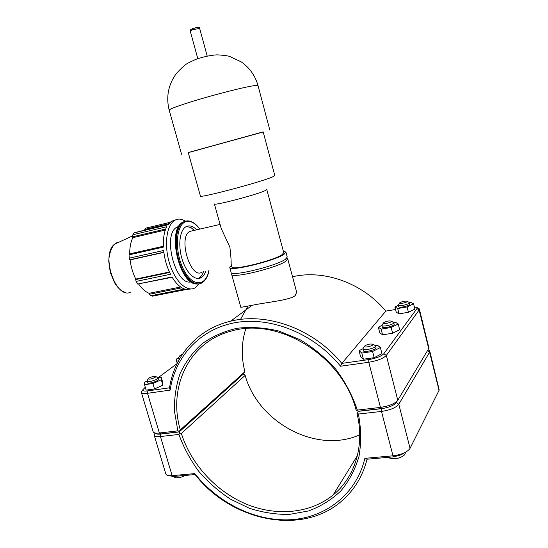 <?xml version="1.0" encoding="UTF-8"?>
<svg xmlns="http://www.w3.org/2000/svg" width="548" height="548" viewBox="0 0 548 548"><rect width="100%" height="100%" fill="white"/><g stroke="black" fill="none" stroke-linecap="round" stroke-linejoin="round"><path stroke-width="0.82" d="M231.098 272.363L229.756 267.54L230.331 266.307L231.66 266.033M229.756 267.54C229.434 271.877 275.096 260.779 284.09 254.251L285.905 252.073L283.357 251.237M231.879 266.828L231.914 266.924C231.64 270.918 273.678 260.704 282.042 254.676L283.741 252.649L266.808 189.581M231.133 272.479C230.852 276.98 276.493 265.951 285.44 259.266L287.234 257.026L285.94 252.183M231.235 264.492L231.146 264.177C231.249 260.779 230.824 255.101 229.879 247.141L221.234 228.53M221.371 229.016L214.405 203.966C213.562 205.98 255.889 194.944 264.862 190.779L266.794 189.533M272.192 177.079L274.822 175.579L263.184 131.91L260.327 132.643L188.238 152.549L200.431 196.074C198.876 198.499 259.745 182.436 272.192 177.079M188.259 152.632L263.204 131.979M202.185 271.979C191.074 280.446 177.723 237.976 189.608 231.455L190.348 231.044M163.338 246.258L129.41 253.923L129.054 254.854L163.379 247.114C163.003 238.695 164.126 231.9 166.736 226.728L132.856 234.756L134.048 232.893L167.846 224.851L171.319 221.31L175.73 219.837M169.627 272.452L135.664 279.569L136.144 281.412L170.51 274.253C166.88 267.034 164.592 259.115 163.64 250.484L129.28 258.156L129.814 259.766L163.838 252.203M190.978 288.974L186.395 289.474L152.591 296.153L150.762 295.769L184.642 289.056C180.155 287.536 175.942 283.508 172.004 276.973L137.671 284.063L172.182 277.274M181.874 287.796L149.515 294.242L150.762 295.769M180.641 287.001L149.166 293.283C145.487 291.913 142.014 288.878 138.754 284.179M149.515 294.242L149.166 293.283M169.421 272.007L135.76 279.069C132.849 273.199 130.965 266.814 130.102 259.91L129.814 259.766M135.664 279.569L135.76 279.069M163.866 252.409L130.102 259.91M165.332 230.037L132.842 237.674L132.65 236.798L165.708 229.002M129.705 253.854C129.677 247.36 130.725 241.969 132.842 237.674M132.856 234.756L132.65 236.798M137.397 232.099L139.343 231.037M169.976 222.365L145.754 228.153L144.741 229.434L168.688 223.728M187.964 220.789L182.58 222.241C175.798 226.557 173.483 243.209 177.833 258.978C182.1 274.781 191.903 285.796 199.246 283.837L195.369 287.7C187.471 292.721 175.422 282.124 169.722 263.999C163.914 245.942 166.297 225.625 174.36 220.584C176.682 219.084 179.217 218.721 181.957 219.495L185.402 221.063M191.033 281.85C175.661 286.262 162.092 234.852 176.757 227.228L178.799 226.297M137.671 284.063L136.144 281.412M129.28 258.156L129.054 254.854M205.788 271.233C204.719 274.233 203.226 276.336 201.321 277.548L201.15 277.651C195.232 281.247 186.341 273.007 182.169 259.41C177.915 245.86 179.634 230.715 185.594 226.961L186.601 226.406C189.807 225.139 193.17 226.276 196.684 229.818M186.56 226.427L191.047 227.673L194.389 230.345M203.486 271.705C202.411 274.706 200.911 276.809 198.999 278.021L198.034 278.507M142.09 390.909L141.384 392.532C141.857 393.512 143.898 393.765 147.508 393.293L170.161 390.121C175.059 356.406 200.15 328.889 235.558 322.601C270.897 316.347 313.833 333.369 340.555 366.228L341.829 363.399C313.483 328.677 266.794 312.004 230.55 321.21C197.486 328.951 174.346 355.707 169.531 387.806L147.892 390.868C144.487 391.306 142.727 391.019 142.61 389.998L145.282 387.258M414.322 306.839L417.069 307.599L416.973 308.565L383.826 353.727C381.257 356.337 376.25 358.289 368.804 359.577L341.829 363.399L385.806 311.106L395.553 309.497M240.517 319.429L247.888 306.181M292.522 276.754C323.868 269.335 362.488 282.871 385.806 311.106M232.126 273.137L231.646 274.343L240.846 307.36L252.19 305.284C265.992 302.318 289.817 300.297 295.194 295.591L296.674 292.214L287.769 259.012M179.86 358.351L178.579 357.988L178.826 357.433M182.422 354.248L179.751 355.816L181.237 356.07M177.162 363.399L176.278 359.063L178.6 358.056M178.463 360.851L176.504 361.153M398.636 304.633L398.328 305.229C398.547 306.853 410.116 304.099 409.342 302.599L408.856 302.256M399.752 302.832C402.369 301.345 404.828 300.825 407.123 301.263C408.034 302.263 399.465 304.304 399.656 303.051L399.752 302.832M409.349 302.64L409.712 304.085C410.493 305.592 398.917 308.346 398.704 306.709L398.691 306.675M413.576 303.811L414.891 309.127L408.431 312.291L399.033 313.84L396.238 312.216L394.909 306.955L397.697 308.517L407.096 306.942L413.576 303.811L410.623 302.304L409.308 302.523M398.348 305.311L394.909 306.955M408.431 312.291L407.096 306.942M399.033 313.84L397.697 308.517M382.319 324.697L381.935 325.45C382.216 327.327 394.615 324.334 393.731 322.594L393.122 322.162M383.47 322.82C386.272 321.162 388.895 320.607 391.341 321.149C392.389 322.313 383.148 324.553 383.347 323.087L383.47 322.82M393.738 322.635L394.128 324.183C395.019 325.937 382.627 328.93 382.34 327.033L382.333 326.992M398.232 324.005L399.67 329.704L392.608 333.246L382.573 334.807L379.764 332.814L378.325 327.177L381.12 329.101L391.156 327.519L398.232 324.005L395.238 322.142L393.601 322.409M381.929 325.416L378.325 327.177M392.608 333.246L391.156 327.519M382.573 334.807L381.12 329.101M157.468 377.401L158.016 377.743L157.31 378.764C154.947 380.661 147.097 382.531 146.933 381.244L147.234 380.559M155.248 377.271L155.701 376.51C155.173 375.538 147.974 377.805 148.179 378.88C149.604 379.504 151.96 378.969 155.248 377.271M147.371 382.716L147.378 382.751C147.549 384.045 155.399 382.182 157.762 380.278L158.461 379.25L158.03 377.778L161.222 377.325L161.297 379.771L152.899 383.497L144.514 384.703L144.638 382.196L146.919 381.189M161.222 377.325L162.804 382.668L162.893 385.182L161.297 379.771M162.893 385.182L154.515 388.936L146.131 390.114L144.514 384.703M154.515 388.936L152.899 383.497M363.351 348.028L362.872 348.98C363.235 351.179 376.579 347.884 375.558 345.836L374.784 345.302M364.53 346.062C367.55 344.213 370.366 343.617 372.976 344.281C374.195 345.658 364.167 348.138 364.372 346.411L364.53 346.062M375.579 345.898L376.003 347.555C377.024 349.61 363.68 352.905 363.31 350.693L363.297 350.631M380.374 347.514L381.942 353.652L374.168 357.673L363.413 359.221L360.618 356.755L359.043 350.686L361.817 353.076L372.578 351.494L380.374 347.514L377.367 345.199L375.284 345.514M362.851 348.775L359.043 350.686M374.168 357.673L372.578 351.494M363.413 359.221L361.817 353.076M386.525 406.246L380.476 407.431M155.091 433.153L154.228 435.311C154.755 436.489 156.824 436.9 160.441 436.53L178.915 434.434L179.867 433.091L179.237 431.934L160.797 434.057C157.995 434.352 156.262 434.091 155.605 433.276M243.148 374.106L244.524 374.448L245.148 375.373C257.944 422.275 316.347 454.313 359.728 434.824M178.915 434.434C183.621 447.421 190.177 459.649 198.582 471.122C207.898 481.945 218.508 491.275 230.4 499.118L249.333 508.243C262.588 512.517 275.911 514.572 289.289 514.421L308.524 510.955C320.669 506.475 331.417 499.831 340.767 491.015C349.049 481.069 355.111 469.574 358.961 456.532C361.372 442.859 361.187 428.7 358.406 414.055L381.497 411.432C390.183 410.116 395.951 407.719 398.8 404.246L429.598 352.213L429.522 350.713L428.289 350.014M397.293 400.91L396.314 402.547C393.861 405.499 388.922 407.548 381.504 408.678L358.467 411.329L357.467 412.795L358.406 414.055M357.467 412.795L357.015 413.473C364.947 445.51 354.946 477.397 333.095 495.008C309.942 513.853 275.713 516.559 245.668 503.865C215.611 491.022 191.033 463.909 181.354 433.482L179.867 433.091M429.81 351.261L439.215 390.025L410.062 448.339C407.328 452.162 401.636 454.655 392.985 455.813L364.858 458.334C356.44 493.995 325.95 517.689 290.776 519.716C255.491 521.662 218.166 503.078 194.78 473.602L172.134 475.637C169.305 475.863 167.373 475.561 166.345 474.726L165.804 473.897M181.354 433.482L245.148 375.373M243.305 374.079L179.237 431.934M194.78 473.602L195.115 474.554C230.715 520.751 301.66 536.526 341.794 500.947C354.255 490.145 362.68 476.239 367.078 459.217L393.957 456.82L392.985 455.813L381.497 411.432L381.504 408.678M364.858 458.334L367.078 459.217M168.017 475.479L173.483 476.486L195.115 474.554M245.833 328.636C241.408 342.514 241.093 356.878 244.894 371.736L243.278 373.989L179.203 431.831L179.326 431.255L177.86 430.858L159.379 432.995C156.338 433.324 154.365 433.078 153.467 432.269L153.145 431.721M154.885 432.934L155.701 433.317C156.475 434.016 158.167 434.228 160.769 433.948L179.203 431.831M244.894 371.736L180.299 429.906C167.715 387.066 189.067 341.623 231.592 331.019C278.076 316.929 342.007 355.481 355.974 409.514L356.933 410.76L358.44 411.206L381.47 408.555L380.456 407.417L357.358 410.089C352.487 395.608 345.322 382.018 335.862 369.325C325.293 357.488 313.319 347.596 299.934 339.65L279.042 331.074C264.698 327.629 250.737 326.69 237.147 328.266C224.105 331.239 212.425 336.39 202.123 343.726C192.821 352.131 185.505 362.009 180.169 373.373C176.072 385.333 174.161 397.903 174.449 411.089L177.86 430.858M340.555 366.228L368.777 362.269C377.49 360.762 383.34 358.481 386.326 355.412L419.131 309.976L419.241 308.839L418.227 308.257M179.326 431.255L180.299 429.906M357.358 410.089L356.933 410.76M419.384 309.168L428.961 348.199L397.78 400.259C394.923 403.691 389.149 406.082 380.456 407.417L368.777 362.269L368.804 359.577M170.161 390.121L169.531 387.806M158.03 377.791L177.025 363.68M231.646 274.343L231.674 274.39C231.783 278.829 277.089 267.856 285.946 261.156L287.755 258.944L286.748 258.218M196.951 27.489L191.834 28.948M197.787 58.615L190.225 31.017L192.786 29.674L199.657 28.414L207.171 55.999M169.209 110.251L169.188 110.182C169.668 108.997 177.744 105.969 193.417 101.113C215.522 94.297 245.771 86.666 254.539 85.625C256.875 85.324 258.04 85.344 258.046 85.707L269.822 130.075M199.869 229.085C194.328 221.536 188.772 219.207 183.203 222.091C176.031 226.619 173.976 244.963 179.182 261.28C184.292 277.665 195.054 287.316 202.082 282.782C205.527 280.61 207.829 276.541 208.987 270.575M208.85 270.602C205.877 286.871 192.259 287.111 183.477 269.294C174.497 251.71 175.764 225.447 185.334 221.926C190.067 220.234 194.869 222.632 199.732 229.112M196.705 284.015C179.552 284.741 166.626 230.626 182.58 222.241L185.765 221.002M130.246 292.42C115.368 298.776 100.702 254.827 114.436 244.278L117.053 242.606L119.224 242.052M404.376 452.812C401.739 454.84 398.17 456.073 393.656 456.511M160.797 434.057L160.441 436.53L172.134 475.637L173.483 476.486M427.502 350.816L429.598 352.213L439.064 390.429M396.314 402.547L398.8 404.246L410.062 448.339M160.769 433.948L159.379 432.995L147.508 393.293L147.892 390.868M397.78 400.259L386.326 355.412L383.826 353.727M416.973 308.565L419.131 309.976L428.742 348.754M190.225 31.017C189.772 30.202 190.649 29.38 192.841 28.551C197.787 27.058 200.061 27.003 199.65 28.4M231.914 266.924L231.146 264.177M181.621 154.372L169.188 110.182C165.948 97.167 168.202 85.118 175.935 74.049C181.491 67.788 185.745 64.02 188.697 62.753L195.739 59.383C203.418 56.759 210.528 55.245 217.07 54.834C223.653 55.238 227.893 55.793 229.797 56.499L241.264 61.903C249.676 67.836 255.265 75.74 258.033 85.632M220.091 224.413L189.608 231.455M168.01 224.618L137.849 231.797M125.8 292.522C121.683 291.474 117.957 288.269 114.642 282.905L110.258 272.363L108.73 261.122C109.189 253.868 111.093 248.251 114.436 244.278L132.753 235.77M174.36 220.584L171.319 221.31M194.273 230.372L191.047 227.673M198.999 278.021L201.321 277.548M178.504 226.817L176.757 227.228M230.55 321.21L252.19 305.284M179.751 355.816L178.566 357.906M178.579 357.988L178.991 359.406M399.656 303.051L398.314 305.133M407.123 301.263L409.294 302.51M398.704 306.709L398.328 305.229M383.347 323.087L381.922 325.327M391.341 321.149L393.67 322.477M382.34 327.033L381.935 325.45M148.179 378.88L146.912 381.134M155.701 376.51L157.961 377.647M146.933 381.244L147.378 382.751M172.921 476.527L176.148 477.842C179.045 477.959 181.998 477.164 185.019 475.459M364.372 346.411L362.845 348.823M372.976 344.281L375.483 345.692M363.31 350.693L362.872 348.98M405.767 452.107C404.472 455.087 404.801 455.84 398.149 458.224C392.115 458.82 389.012 458.505 388.84 457.279M155.146 433.057L154.173 434.756M154.228 435.311L165.839 474.006M428.063 349.884L429.522 350.713M333.095 495.008L357.399 455.676M141.384 392.532L153.173 431.81M142.61 389.998L141.343 392.245M417.069 307.599L419.241 308.839M232.352 273.199L231.674 274.39M286.652 258.314L287.755 258.944"/></g></svg>
